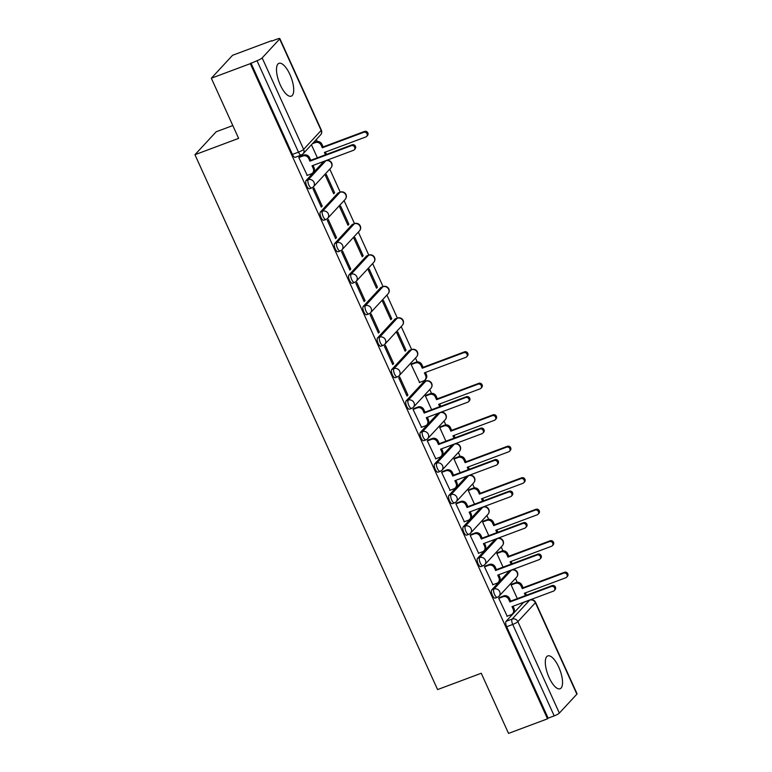 <?xml version="1.0" encoding="UTF-8"?>
<svg xmlns="http://www.w3.org/2000/svg" width="772" height="772" viewBox="0 0 772 772"><rect width="100%" height="100%" fill="white"/><g stroke="black" fill="none" stroke-linecap="round" stroke-linejoin="round"><path stroke-width="1.16" d="M509.298 570.942L491.783 589.866A4.497 1.66 69.5 0 0 492.372 595.241A4.497 1.66 69.5 0 0 495.18 598.117L497.342 597.306A4.497 1.66 -110.5 0 1 494.524 594.43A4.497 1.66 -110.5 0 1 493.935 589.055L511.45 570.141A4.497 1.66 -110.5 0 1 511.701 569.958L509.549 570.769A4.497 1.66 69.5 0 0 509.298 570.942L511.45 570.141A4.497 4.111 -137.2 0 1 516.584 577.234A4.497 4.497 0 0 0 511.701 569.958M495.016 539.454L477.492 558.378A4.497 1.66 69.5 0 0 478.09 563.753A4.497 1.66 69.5 0 0 480.898 566.629L483.06 565.818A4.497 1.66 -110.5 0 1 480.242 562.942A4.497 1.66 -110.5 0 1 479.653 557.567L497.168 538.653A4.497 1.66 -110.5 0 1 497.419 538.48L495.267 539.281A4.497 1.66 69.5 0 0 495.016 539.454L497.168 538.653A4.497 4.111 -137.2 0 1 502.302 545.746A4.497 4.497 0 0 0 497.419 538.48M480.724 507.966L463.21 526.89A4.497 1.66 69.5 0 0 463.808 532.265A4.497 1.66 69.5 0 0 466.616 535.141L468.768 534.33A4.497 1.66 -110.5 0 1 465.96 531.454A4.497 1.66 -110.5 0 1 465.371 526.089L482.886 507.165A4.497 1.66 -110.5 0 1 483.137 506.992L480.985 507.793A4.497 1.66 69.5 0 0 480.724 507.966L482.886 507.165A4.497 4.111 -137.2 0 1 488.01 514.258A4.497 4.497 0 0 0 483.137 506.992M466.442 476.478L448.928 495.402A4.497 1.66 69.5 0 0 449.526 500.777A4.497 1.66 69.5 0 0 452.334 503.653L454.486 502.852A4.497 1.66 -110.5 0 1 451.678 499.976A4.497 1.66 -110.5 0 1 451.08 494.601L468.604 475.677A4.497 1.66 -110.5 0 1 468.855 475.504L466.703 476.305A4.497 1.66 69.5 0 0 466.442 476.478L468.604 475.677A4.497 4.111 -137.2 0 1 473.728 482.77A4.497 4.497 0 0 0 468.855 475.504M452.16 445L434.646 463.914A4.497 1.66 69.5 0 0 435.234 469.289A4.497 1.66 69.5 0 0 438.052 472.165L440.204 471.364A4.497 1.66 -110.5 0 1 437.396 468.488A4.497 1.66 -110.5 0 1 436.798 463.113L454.312 444.19A4.497 1.66 -110.5 0 1 454.573 444.016L452.421 444.817A4.497 1.66 69.5 0 0 452.16 445L454.312 444.19A4.497 4.111 -137.2 0 1 459.446 451.282A4.497 4.497 0 0 0 454.573 444.016M437.878 413.512L420.364 432.426A4.497 1.66 69.5 0 0 420.952 437.801A4.497 1.66 69.5 0 0 423.77 440.677L425.922 439.876A4.497 1.66 -110.5 0 1 423.114 437A4.497 1.66 -110.5 0 1 422.516 431.625L440.03 412.702A4.497 1.66 -110.5 0 1 440.291 412.528L438.139 413.329A4.497 1.66 69.5 0 0 437.878 413.512L440.03 412.702A4.497 4.111 -137.2 0 1 445.164 419.794A4.497 4.497 0 0 0 440.291 412.528M423.596 382.024L406.082 400.938A4.497 1.66 69.5 0 0 406.67 406.313A4.497 1.66 69.5 0 0 409.488 409.189L411.64 408.388A4.497 1.66 -110.5 0 1 408.832 405.512A4.497 1.66 -110.5 0 1 408.234 400.137L425.748 381.214A4.497 1.66 -110.5 0 1 426.009 381.04L423.847 381.841A4.497 1.66 69.5 0 0 423.596 382.024L425.748 381.214A4.497 4.111 -137.2 0 1 430.882 388.306A4.497 4.497 0 0 0 426.009 381.04M409.314 350.536L391.8 369.45A4.497 1.66 69.5 0 0 392.388 374.825A4.497 1.66 69.5 0 0 395.206 377.701L397.358 376.9A4.497 1.66 -110.5 0 1 394.54 374.024A4.497 1.66 -110.5 0 1 393.952 368.649L411.466 349.726A4.497 1.66 -110.5 0 1 411.727 349.552L409.565 350.363A4.497 1.66 69.5 0 0 409.314 350.536L411.466 349.726A4.497 4.111 -137.2 0 1 416.6 356.818A4.497 4.497 0 0 0 411.727 349.552M395.032 319.048L377.518 337.972A4.497 1.66 69.5 0 0 378.106 343.337A4.497 1.66 69.5 0 0 380.924 346.213L383.076 345.412A4.497 1.66 -110.5 0 1 380.258 342.536A4.497 1.66 -110.5 0 1 379.67 337.161L397.184 318.238A4.497 1.66 -110.5 0 1 397.435 318.064L395.283 318.875A4.497 1.66 69.5 0 0 395.032 319.048L397.184 318.238A4.497 4.111 -137.2 0 1 402.318 325.33A4.497 4.497 0 0 0 397.435 318.064M380.75 287.56L363.226 306.484A4.497 1.66 69.5 0 0 363.824 311.859A4.497 1.66 69.5 0 0 366.632 314.735L368.794 313.924A4.497 1.66 -110.5 0 1 365.976 311.048A4.497 1.66 -110.5 0 1 365.388 305.673L382.902 286.759A4.497 1.66 -110.5 0 1 383.153 286.576L381.001 287.387A4.497 1.66 69.5 0 0 380.75 287.56L382.902 286.759A4.497 4.111 -137.2 0 1 388.036 293.842A4.497 4.497 0 0 0 383.153 286.576M366.459 256.072L348.944 274.996A4.497 1.66 69.5 0 0 349.542 280.371A4.497 1.66 69.5 0 0 352.35 283.247L354.512 282.436A4.497 1.66 -110.5 0 1 351.694 279.56A4.497 1.66 -110.5 0 1 351.106 274.185L368.62 255.271A4.497 1.66 -110.5 0 1 368.871 255.088L366.719 255.899A4.497 1.66 69.5 0 0 366.459 256.072L368.62 255.271A4.497 4.111 -137.2 0 1 373.745 262.364A4.497 4.497 0 0 0 368.871 255.088M352.177 224.584L334.662 243.508A4.497 1.66 69.5 0 0 335.26 248.883A4.497 1.66 69.5 0 0 338.068 251.759L340.22 250.948A4.497 1.66 -110.5 0 1 337.412 248.073A4.497 1.66 -110.5 0 1 336.814 242.697L354.338 223.784A4.497 1.66 -110.5 0 1 354.589 223.6L352.437 224.411A4.497 1.66 69.5 0 0 352.177 224.584L354.338 223.784A4.497 4.111 -137.2 0 1 359.462 230.876A4.497 4.497 0 0 0 354.589 223.6M337.895 193.096L320.38 212.02A4.497 1.66 69.5 0 0 320.978 217.395A4.497 1.66 69.5 0 0 323.786 220.271L325.938 219.46A4.497 1.66 -110.5 0 1 323.13 216.585A4.497 1.66 -110.5 0 1 322.532 211.21L340.047 192.296A4.497 1.66 -110.5 0 1 340.307 192.122L338.155 192.923A4.497 1.66 69.5 0 0 337.895 193.096L340.047 192.296A4.497 4.111 -137.2 0 1 345.18 199.388A4.497 4.497 0 0 0 340.307 192.122M323.613 161.609L306.098 180.532A4.497 1.66 69.5 0 0 306.687 185.907A4.497 1.66 69.5 0 0 309.504 188.783L311.656 187.972A4.497 1.66 -110.5 0 1 308.848 185.097A4.497 1.66 -110.5 0 1 308.25 179.731L325.765 160.808A4.497 1.66 -110.5 0 1 326.025 160.634L323.873 161.435A4.497 1.66 69.5 0 0 323.613 161.609L325.765 160.808A4.497 4.111 -137.2 0 1 330.898 167.9A4.497 4.497 0 0 0 326.025 160.634M289.934 74.527A17.544 6.456 69.5 0 0 278.962 63.314A17.544 6.456 69.5 0 0 280.284 84.959A17.544 6.456 69.5 0 0 291.247 96.172A17.544 6.456 69.5 0 0 289.934 74.527M558.754 667.124A17.544 6.456 69.5 0 0 547.782 655.911A17.544 6.456 69.5 0 0 549.095 677.555A17.544 6.456 69.5 0 0 560.067 688.769A17.544 6.456 69.5 0 0 558.754 667.124M517.211 582.3L515.464 578.44M502.929 550.812L501.182 546.952M488.647 519.324L486.891 515.464M474.365 487.846L472.609 483.976M460.083 456.358L458.327 452.488M445.801 424.87L444.045 421.001M431.519 393.382L429.763 389.513M425.932 381.069L425.285 379.65M417.227 361.894L415.481 358.034M411.65 349.581L401.199 326.546M397.368 318.093L386.917 295.058M383.076 286.605L372.635 263.57M368.794 255.117L358.343 232.082M354.512 223.629L344.061 200.595M340.23 192.141L329.779 169.107M317.253 141.488L316.337 139.481M271.715 41.099L276.994 39.121A4.497 0.762 -24.4 0 1 279.85 38.6A4.497 0.762 -24.4 0 1 279.676 38.996L262.162 57.91L303.637 149.343L321.152 130.429L279.676 38.996M232.806 125.556L216.179 131.771L194.949 154.709L238.625 138.371L211.335 78.223L250.311 63.651L547.512 718.828L508.536 733.4L481.255 673.252L437.579 689.579L194.949 154.709M211.335 78.223L232.565 55.294L271.541 40.723M576.877 694.163L535.401 602.729A4.497 0.762 -24.4 0 0 535.575 602.343L577.051 693.777A4.497 0.762 155.6 0 1 576.877 694.163L559.353 713.087A4.497 0.762 155.6 0 1 554.199 715.885L548.13 718.163L506.654 626.729A4.497 1.66 -110.5 0 1 506.065 621.354L523.58 602.43L529.65 600.162A4.497 1.66 -110.5 0 1 529.901 599.989L523.831 602.256A4.497 1.66 69.5 0 0 523.58 602.43M548.13 718.163L547.512 718.828M301.543 154.854A4.497 1.66 -110.5 0 1 301.292 155.027A4.497 1.66 -110.5 0 1 298.474 152.152L256.999 60.718L250.311 63.651M256.999 60.718A4.497 0.762 -24.4 0 0 262.162 57.91M299.758 156.61L298.774 157.469L307.237 175.389M334.604 192.749L326.363 174.578L325.437 175.582L333.678 193.753L334.604 192.749L333.417 193.193M322.223 206.124L313.982 187.953L313.056 188.957L321.297 207.118L322.223 206.124L321.036 206.558M348.886 224.237L340.645 206.066L339.719 207.07L347.96 225.241L348.886 224.237L347.699 224.681M336.505 237.602L328.264 219.441L327.338 220.445L335.579 238.606L336.505 237.602L335.328 238.046M363.168 255.725L354.927 237.554L354.001 238.558L362.242 256.729L363.168 255.725L361.981 256.169M350.787 269.09L342.546 250.929L341.62 251.933L349.861 270.094L350.787 269.09L349.61 269.534M377.45 287.213L369.209 269.042L368.283 270.046L376.524 288.217L377.45 287.213L376.273 287.647M365.069 300.578L356.828 282.417L355.902 283.421L364.143 301.582L365.069 300.578L363.892 301.022M391.732 318.701L383.491 300.53L382.565 301.534L390.806 319.695L391.732 318.701L390.555 319.135M379.351 332.066L371.12 313.905L370.184 314.908L378.425 333.07L379.351 332.066L378.174 332.51M406.014 350.179L397.773 332.018L396.847 333.022L405.088 351.183L406.014 350.179L404.837 350.623M393.643 363.554L385.402 345.393L384.466 346.396L392.707 364.558L393.643 363.554L392.456 363.998M412.123 363.641L411.129 364.509L419.601 382.43M407.925 395.042L399.684 376.881L398.757 377.875L406.998 396.046L407.925 395.042L406.738 395.486M426.405 395.129L425.42 395.997L431.635 409.71M414.024 408.504L413.039 409.363L421.502 427.283M440.687 426.617L439.702 427.485L445.917 441.198M428.315 439.992L427.321 440.851L435.784 458.771M454.969 458.105L453.984 458.973L460.199 472.686M442.597 471.48L441.603 472.339L450.076 490.259M469.26 489.593L468.266 490.452L474.49 504.174M456.879 502.968L455.885 503.827L464.358 521.747M483.542 521.081L482.548 521.94L488.772 535.652M471.161 534.446L470.167 535.314L478.64 553.234M497.824 552.569L496.83 553.428L503.054 567.14M485.443 565.934L484.449 566.802L492.922 584.722M512.106 584.057L511.112 584.915L517.337 598.628M499.725 597.422L498.731 598.29L507.204 616.21M311.454 144.76L317.369 157.816M250.929 62.986L292.405 154.419A4.497 1.66 69.5 0 0 295.222 157.295L301.292 155.027A4.497 4.497 0 0 0 303.02 153.869L320.534 134.946A4.497 4.497 0 0 0 321.326 130.034L279.85 38.6M306.947 175.495L311.145 173.932A4.497 4.111 -137.2 0 0 313.229 168.431L312.033 165.806L353.46 150.318A2.586 2.364 -137.2 0 0 354.377 146.68A2.586 2.364 -137.2 0 0 351.356 145.676L309.929 161.165L308.742 158.54A4.497 4.111 -137.2 0 0 302.991 155.963L303.792 155.095A4.497 4.111 42.8 0 1 309.543 157.671L310.74 160.296L352.157 144.808A2.586 2.364 42.8 0 1 355.11 148.88L354.3 149.749M313.065 165.42L314.03 167.563A4.497 4.111 42.8 0 1 313.413 172.079L312.612 172.947M299.468 156.716L303.792 155.095M298.803 157.536L302.991 155.963M309.929 161.165L310.74 160.296M313.239 142.82L316.173 141.73A4.497 4.111 42.8 0 1 321.924 144.296L323.111 146.921L322.31 147.79L321.123 145.165A4.497 4.111 -137.2 0 0 315.372 142.598L312.438 143.689M325.475 154.776L324.414 152.431L365.841 136.943A2.586 2.364 -137.2 0 0 366.758 133.305A2.586 2.364 -137.2 0 0 363.728 132.302L322.31 147.79M323.111 146.921L364.538 131.433A2.586 2.364 42.8 0 1 367.491 135.515L366.681 136.383M325.437 152.045L326.411 154.188A4.497 4.111 42.8 0 1 326.498 154.4M421.213 427.389L425.411 425.826A4.497 4.111 -137.2 0 0 427.495 420.325L426.298 417.7L467.726 402.212A2.586 2.364 -137.2 0 0 468.643 398.574A2.586 2.364 -137.2 0 0 465.622 397.57L424.195 413.059L423.008 410.434A4.497 4.111 -137.2 0 0 417.256 407.867L418.057 406.989A4.497 4.111 42.8 0 1 423.809 409.565L424.996 412.19L466.423 396.702A2.586 2.364 42.8 0 1 469.376 400.784L468.565 401.652M427.331 417.314L428.296 419.457A4.497 4.111 42.8 0 1 427.678 423.973L426.877 424.841M413.734 408.61L418.057 406.989M413.068 409.43L417.256 407.867M424.195 413.059L424.996 412.19M435.495 458.877L439.693 457.313A4.497 4.111 -137.2 0 0 441.777 451.813L440.58 449.188L482.008 433.7A2.586 2.364 -137.2 0 0 482.925 430.062A2.586 2.364 -137.2 0 0 479.904 429.058L438.477 444.547L437.29 441.922A4.497 4.111 -137.2 0 0 431.538 439.345L432.349 438.477A4.497 4.111 42.8 0 1 438.091 441.053L439.287 443.678L480.705 428.19A2.586 2.364 42.8 0 1 483.658 432.262L482.847 433.14M441.613 448.802L442.578 450.945A4.497 4.111 42.8 0 1 441.96 455.461L441.159 456.329M428.016 440.098L432.349 438.477M427.35 440.918L431.538 439.345M438.477 444.547L439.287 443.678M449.777 490.365L453.975 488.801A4.497 4.111 -137.2 0 0 456.059 483.301L454.872 480.676L496.29 465.188A2.586 2.364 -137.2 0 0 497.216 461.55A2.586 2.364 -137.2 0 0 494.186 460.546L452.759 476.034L451.572 473.41A4.497 4.111 -137.2 0 0 445.82 470.833L446.631 469.965A4.497 4.111 42.8 0 1 452.373 472.541L453.569 475.166L494.987 459.678A2.586 2.364 42.8 0 1 497.94 463.75L497.139 464.619M455.895 480.29L456.86 482.432A4.497 4.111 42.8 0 1 456.242 486.949L455.441 487.817M442.298 471.586L446.631 469.965M441.632 472.406L445.82 470.833M452.759 476.034L453.569 475.166M411.833 363.757L416.156 362.136A4.497 4.111 42.8 0 1 421.908 364.702L423.095 367.327L422.294 368.196L421.097 365.581A4.497 4.111 -137.2 0 0 415.355 363.004L411.158 364.567M419.312 382.536L423.5 380.972A4.497 4.111 -137.2 0 0 425.584 375.462L424.397 372.847L465.815 357.359A2.586 2.364 -137.2 0 0 466.742 353.711A2.586 2.364 -137.2 0 0 463.711 352.707L422.294 368.196M423.095 367.327L464.522 351.839A2.586 2.364 42.8 0 1 467.465 355.921L466.664 356.789M425.42 372.461L426.395 374.594A4.497 4.111 42.8 0 1 425.777 379.12L424.967 379.988M426.115 395.235L430.438 393.623A4.497 4.111 42.8 0 1 436.19 396.19L437.377 398.815L436.576 399.684L435.389 397.059A4.497 4.111 -137.2 0 0 429.637 394.492L425.44 396.055M439.741 406.68L438.679 404.325L480.107 388.837A2.586 2.364 -137.2 0 0 481.024 385.199A2.586 2.364 -137.2 0 0 477.993 384.195L436.576 399.684M437.377 398.815L478.804 383.327A2.586 2.364 42.8 0 1 481.757 387.409L480.946 388.277M439.702 403.949L440.677 406.082A4.497 4.111 42.8 0 1 440.764 406.294M440.397 426.723L444.72 425.111A4.497 4.111 42.8 0 1 450.472 427.678L451.659 430.303L450.858 431.172L449.671 428.547A4.497 4.111 -137.2 0 0 443.919 425.98L439.731 427.543M454.032 438.168L452.961 435.813L494.389 420.325A2.586 2.364 -137.2 0 0 495.306 416.687A2.586 2.364 -137.2 0 0 492.285 415.683L450.858 431.172M451.659 430.303L493.086 414.815A2.586 2.364 42.8 0 1 496.039 418.897L495.228 419.765M453.984 435.437L454.959 437.57A4.497 4.111 42.8 0 1 455.046 437.782M454.679 458.211L459.002 456.599A4.497 4.111 42.8 0 1 464.754 459.166L465.95 461.791L465.14 462.66L463.953 460.035A4.497 4.111 -137.2 0 0 458.201 457.468L454.013 459.031M468.315 469.646L467.243 467.301L508.671 451.813A2.586 2.364 -137.2 0 0 509.588 448.175A2.586 2.364 -137.2 0 0 506.567 447.171L465.14 462.66M465.95 461.791L507.368 446.303A2.586 2.364 42.8 0 1 510.321 450.385L509.51 451.253M468.276 466.925L469.241 469.058A4.497 4.111 42.8 0 1 469.328 469.27M464.059 521.853L468.257 520.289A4.497 4.111 -137.2 0 0 470.341 514.789L469.154 512.164L510.572 496.676A2.586 2.364 -137.2 0 0 511.498 493.038A2.586 2.364 -137.2 0 0 508.468 492.034L467.041 507.522L465.854 504.898A4.497 4.111 -137.2 0 0 460.102 502.321L460.913 501.453A4.497 4.111 42.8 0 1 466.655 504.029L467.851 506.654L509.269 491.166A2.586 2.364 42.8 0 1 512.222 495.238L511.421 496.106M470.177 511.778L471.142 513.92A4.497 4.111 42.8 0 1 470.534 518.437L469.723 519.305M456.59 503.074L460.913 501.453M455.914 503.894L460.102 502.321M467.041 507.522L467.851 506.654M468.961 489.699L473.294 488.087A4.497 4.111 42.8 0 1 479.036 490.654L480.232 493.279L479.422 494.148L478.235 491.523A4.497 4.111 -137.2 0 0 472.483 488.956L468.295 490.519M482.596 501.134L481.525 498.789L522.953 483.301A2.586 2.364 -137.2 0 0 523.879 479.663A2.586 2.364 -137.2 0 0 520.849 478.659L479.422 494.148M480.232 493.279L521.65 477.791A2.586 2.364 42.8 0 1 524.603 481.873L523.802 482.741M482.558 498.403L483.523 500.546A4.497 4.111 42.8 0 1 483.61 500.758M478.35 553.341L482.539 551.777A4.497 4.111 -137.2 0 0 484.623 546.277L483.436 543.652L524.854 528.164A2.586 2.364 -137.2 0 0 525.78 524.516A2.586 2.364 -137.2 0 0 522.75 523.522L481.332 539.01L480.136 536.386A4.497 4.111 -137.2 0 0 474.394 533.809L475.195 532.941A4.497 4.111 42.8 0 1 480.946 535.517L482.133 538.142L523.551 522.654A2.586 2.364 42.8 0 1 526.504 526.726L525.703 527.594M484.459 543.266L485.434 545.408A4.497 4.111 42.8 0 1 484.816 549.925L484.005 550.793M470.872 534.562L475.195 532.941M470.196 535.382L474.394 533.809M481.332 539.01L482.133 538.142M483.243 521.187L487.576 519.566A4.497 4.111 42.8 0 1 493.318 522.142L494.514 524.767L493.704 525.635L492.517 523.011A4.497 4.111 -137.2 0 0 486.765 520.444L482.577 522.007M496.878 532.622L495.817 530.277L537.235 514.789A2.586 2.364 -137.2 0 0 538.161 511.151A2.586 2.364 -137.2 0 0 535.131 510.147L493.704 525.635M494.514 524.767L535.932 509.279A2.586 2.364 42.8 0 1 538.885 513.361L538.084 514.229M496.84 529.891L497.805 532.033A4.497 4.111 42.8 0 1 497.901 532.246M492.632 584.829L496.821 583.265A4.497 4.111 -137.2 0 0 498.905 577.765L497.718 575.14L539.136 559.652A2.586 2.364 -137.2 0 0 540.062 556.004A2.586 2.364 -137.2 0 0 537.032 555.01L495.614 570.498L494.418 567.874A4.497 4.111 -137.2 0 0 488.676 565.297L489.477 564.428A4.497 4.111 42.8 0 1 495.228 567.005L496.415 569.62L537.843 554.132A2.586 2.364 42.8 0 1 540.786 558.214L539.985 559.082M498.741 574.754L499.716 576.887A4.497 4.111 42.8 0 1 499.098 581.413L498.287 582.281M485.154 566.05L489.477 564.428M484.478 566.86L488.676 565.297M495.614 570.498L496.415 569.62M497.535 552.675L501.858 551.054A4.497 4.111 42.8 0 1 507.609 553.63L508.796 556.255L507.986 557.123L506.799 554.499A4.497 4.111 -137.2 0 0 501.047 551.922L496.859 553.495M511.161 564.11L510.099 561.765L551.517 546.277A2.586 2.364 -137.2 0 0 552.443 542.639A2.586 2.364 -137.2 0 0 549.413 541.635L507.986 557.123M508.796 556.255L550.214 540.767A2.586 2.364 42.8 0 1 553.167 544.839L552.366 545.717M511.122 561.379L512.087 563.521A4.497 4.111 42.8 0 1 512.183 563.734M506.914 616.317L511.103 614.753A4.497 4.111 -137.2 0 0 513.187 609.243L512 606.628L553.428 591.14A2.586 2.364 -137.2 0 0 554.344 587.492A2.586 2.364 -137.2 0 0 551.314 586.488L509.896 601.977L508.7 599.361A4.497 4.111 -137.2 0 0 502.958 596.785L503.759 595.916A4.497 4.111 42.8 0 1 509.51 598.483L510.697 601.108L552.125 585.62A2.586 2.364 42.8 0 1 555.068 589.702L554.267 590.57M513.023 606.242L513.998 608.375A4.497 4.111 42.8 0 1 513.38 612.9L512.569 613.769M499.436 597.538L503.759 595.916M498.76 598.348L502.958 596.785M509.896 601.977L510.697 601.108M511.817 584.163L516.14 582.542A4.497 4.111 42.8 0 1 521.891 585.118L523.078 587.743L522.277 588.611L521.081 585.987A4.497 4.111 -137.2 0 0 515.339 583.41L511.141 584.983M525.442 595.598L524.381 593.253L565.799 577.765A2.586 2.364 -137.2 0 0 566.725 574.127A2.586 2.364 -137.2 0 0 563.695 573.123L522.277 588.611M523.078 587.743L564.496 572.255A2.586 2.364 42.8 0 1 567.449 576.327L566.648 577.195M525.404 592.867L526.379 595.009A4.497 4.111 42.8 0 1 526.465 595.222M491.783 589.866L493.935 589.055A4.497 4.111 42.8 0 1 499.677 591.632A4.497 4.111 -137.2 0 1 497.593 597.132A4.497 1.66 -110.5 0 1 497.342 597.306A4.497 4.497 0 0 0 499.069 596.148L516.584 577.234M477.492 558.378L479.653 557.567A4.497 4.111 42.8 0 1 485.395 560.144A4.497 4.111 -137.2 0 1 483.311 565.644A4.497 1.66 -110.5 0 1 483.06 565.818A4.497 4.497 0 0 0 484.777 564.66L502.302 545.746M463.21 526.89L465.371 526.089A4.497 4.111 42.8 0 1 471.113 528.656A4.497 4.111 -137.2 0 1 469.029 534.156A4.497 1.66 -110.5 0 1 468.768 534.33A4.497 4.497 0 0 0 470.495 533.172L488.01 514.258M448.928 495.402L451.08 494.601A4.497 4.111 42.8 0 1 456.831 497.168A4.497 4.111 -137.2 0 1 454.747 502.668A4.497 1.66 -110.5 0 1 454.486 502.852A4.497 4.497 0 0 0 456.213 501.694L473.728 482.77M434.646 463.914L436.798 463.113A4.497 4.111 42.8 0 1 442.549 465.68A4.497 4.111 -137.2 0 1 440.465 471.181A4.497 1.66 -110.5 0 1 440.204 471.364A4.497 4.497 0 0 0 441.931 470.206L459.446 451.282M420.364 432.426L422.516 431.625A4.497 4.111 42.8 0 1 428.267 434.192A4.497 4.111 -137.2 0 1 426.183 439.693A4.497 1.66 -110.5 0 1 425.922 439.876A4.497 4.497 0 0 0 427.649 438.718L445.164 419.794M406.082 400.938L408.234 400.137A4.497 4.111 42.8 0 1 413.985 402.704A4.497 4.111 -137.2 0 1 411.901 408.214A4.497 1.66 -110.5 0 1 411.64 408.388A4.497 4.497 0 0 0 413.367 407.23L430.882 388.306M391.8 369.45L393.952 368.649A4.497 4.111 42.8 0 1 399.703 371.226A4.497 4.111 -137.2 0 1 397.609 376.726A4.497 1.66 -110.5 0 1 397.358 376.9A4.497 4.497 0 0 0 399.085 375.742L416.6 356.818M377.518 337.972L379.67 337.161A4.497 4.111 42.8 0 1 385.411 339.738A4.497 4.111 -137.2 0 1 383.327 345.238A4.497 1.66 -110.5 0 1 383.076 345.412A4.497 4.497 0 0 0 384.803 344.254L402.318 325.33M363.226 306.484L365.388 305.673A4.497 4.111 42.8 0 1 371.129 308.25A4.497 4.111 -137.2 0 1 369.045 313.75A4.497 1.66 -110.5 0 1 368.794 313.924A4.497 4.497 0 0 0 370.512 312.766L388.036 293.842M348.944 274.996L351.106 274.185A4.497 4.111 42.8 0 1 356.847 276.762A4.497 4.111 -137.2 0 1 354.763 282.262A4.497 1.66 -110.5 0 1 354.512 282.436A4.497 4.497 0 0 0 356.23 281.278L373.745 262.364M334.662 243.508L336.814 242.697A4.497 4.111 42.8 0 1 342.565 245.274A4.497 4.111 -137.2 0 1 340.481 250.775A4.497 1.66 -110.5 0 1 340.22 250.948A4.497 4.497 0 0 0 341.948 249.79L359.462 230.876M320.38 212.02L322.532 211.21A4.497 4.111 42.8 0 1 328.283 213.786A4.497 4.111 -137.2 0 1 326.199 219.287A4.497 1.66 -110.5 0 1 325.938 219.46A4.497 4.497 0 0 0 327.666 218.302L345.18 199.388M306.098 180.532L308.25 179.731A4.497 4.111 42.8 0 1 314.001 182.298A4.497 4.111 -137.2 0 1 311.917 187.799A4.497 1.66 -110.5 0 1 311.656 187.972A4.497 4.497 0 0 0 313.384 186.824L330.898 167.9M506.065 621.354L512.135 619.076L529.65 600.162A4.497 4.111 -137.2 0 1 535.401 602.729L517.877 621.653L559.353 713.087M292.405 154.419L298.474 152.152A4.497 0.762 155.6 0 0 303.637 149.343A4.497 4.111 42.8 0 1 303.02 153.869M506.654 626.729L512.724 624.452A4.497 1.66 -110.5 0 1 512.135 619.076A4.497 4.111 -137.2 0 1 517.877 621.653A4.497 0.762 155.6 0 1 512.724 624.452L554.199 715.885M321.326 130.034A4.497 0.762 -24.4 0 1 321.152 130.429A4.497 4.111 42.8 0 1 320.534 134.946M313.229 168.431L314.03 167.563M308.742 158.54L309.543 157.671M351.356 145.676L352.157 144.808M321.924 144.296L321.123 145.165M316.173 141.73L315.372 142.598M364.538 131.433L363.728 132.302M427.495 420.325L428.296 419.457M423.008 410.434L423.809 409.565M465.622 397.57L466.423 396.702M441.777 451.813L442.578 450.945M437.29 441.922L438.091 441.053M479.904 429.058L480.705 428.19M456.059 483.301L456.86 482.432M451.572 473.41L452.373 472.541M494.186 460.546L494.987 459.678M421.908 364.702L421.097 365.581M416.156 362.136L415.355 363.004M426.395 374.594L425.584 375.462M464.522 351.839L463.711 352.707M436.19 396.19L435.389 397.059M430.438 393.623L429.637 394.492M478.804 383.327L477.993 384.195M450.472 427.678L449.671 428.547M444.72 425.111L443.919 425.98M493.086 414.815L492.285 415.683M464.754 459.166L463.953 460.035M459.002 456.599L458.201 457.468M507.368 446.303L506.567 447.171M470.341 514.789L471.142 513.92M465.854 504.898L466.655 504.029M508.468 492.034L509.269 491.166M479.036 490.654L478.235 491.523M473.294 488.087L472.483 488.956M521.65 477.791L520.849 478.659M484.623 546.277L485.434 545.408M480.136 536.386L480.946 535.517M522.75 523.522L523.551 522.654M493.318 522.142L492.517 523.011M487.576 519.566L486.765 520.444M535.932 509.279L535.131 510.147M498.905 577.765L499.716 576.887M494.418 567.874L495.228 567.005M537.032 555.01L537.843 554.132M507.609 553.63L506.799 554.499M501.858 551.054L501.047 551.922M550.214 540.767L549.413 541.635M513.187 609.243L513.998 608.375M508.7 599.361L509.51 598.483M551.314 586.488L552.125 585.62M521.891 585.118L521.081 585.987M516.14 582.542L515.339 583.41M564.496 572.255L563.695 573.123M535.575 602.343A4.497 4.497 0 0 0 529.901 599.989"/></g></svg>
